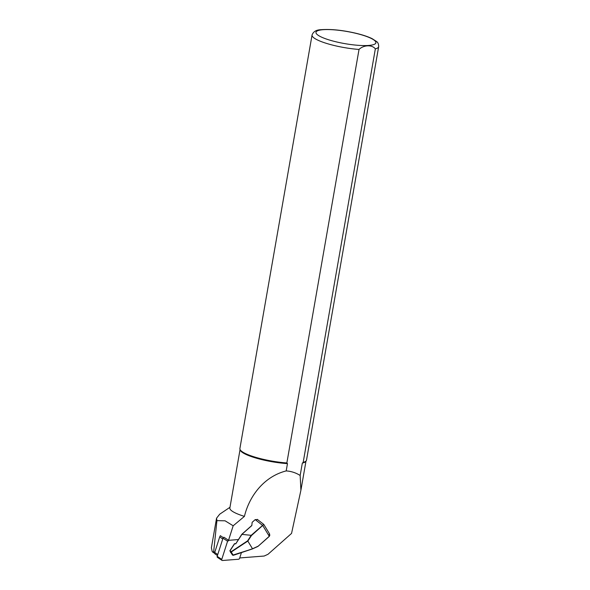 <?xml version="1.0" encoding="UTF-8"?>
<svg xmlns="http://www.w3.org/2000/svg" width="590" height="590" viewBox="0 0 590 590"><rect width="100%" height="100%" fill="white"/><g stroke="black" fill="none" stroke-linecap="round" stroke-linejoin="round"><path stroke-width="0.89" d="M223.308 537.652L220.321 535.668L220.166 536.148A1.623 1.224 -56.5 0 1 220.557 535.831M302.323 463.106L303.179 462.383L375.343 48.874A33.807 6.851 -170.1 0 0 378.677 46.64L306.505 460.148A33.807 6.851 -170.1 0 1 306.232 460.775L305.782 461.41A33.468 6.778 -170.1 0 1 302.323 463.106L300.163 475.474L300.907 490.253L291.548 533.419L268 554.29L264.173 556.038L239.71 557.948M228.315 540.971L233.175 525.786L225.078 520.808L216.928 520.631L213.669 551.665L212.688 552.078L212.194 551.525L211.397 547.756L216.552 518.182M216.928 520.631L216.56 518.19L219.716 514.185L229.982 507.289M233.175 525.786L244.43 516.375A33.468 6.778 -170.1 0 1 229.857 507.99L240.049 449.602M244.43 516.375C249.341 495.91 264.136 476.506 286.194 470.916L287.463 463.629A33.468 6.778 -170.1 0 1 240.145 449.956L239.931 449.204A33.807 6.851 -170.1 0 1 239.894 448.525L312.058 35.009A33.807 6.851 -170.1 0 0 321.454 41.669A33.807 6.851 -170.1 0 0 359.03 49.442L286.858 462.958L287.463 463.629M300.163 475.474C295.915 472.789 291.261 471.263 286.194 470.916M375.343 48.874C372.15 44.552 363.669 44.892 359.03 49.442M286.858 462.958A33.807 6.851 -170.1 0 1 239.931 449.204M306.232 460.775A33.807 6.851 -170.1 0 1 303.179 462.383M257.542 519.672L255.219 519.606L252.151 522.32L251.827 525.572L241.885 534.37L251.185 535.322L263.752 524.399L257.24 519.333M232.799 555.116L252.579 548.87L247.653 540.809L251.185 535.322M233.382 555.293L252.579 548.87L257.985 546.399L269.291 536.258L269.335 533.537M269.475 533.751L263.819 524.466L251.458 535.543L247.874 541.03L231.243 552.019L229.857 550.795L232.431 555.02M241.789 534.341L235.771 543.737L241.885 534.37M235.683 543.692L234.525 543.884L230.093 550.677L231.228 551.989M235.69 543.685L234.495 543.685L235.683 543.759M233.198 555.22L231.243 552.019M269.822 535.278L269.32 536.317M222.74 538.972L219.694 536.952L214.723 552.476A1.623 1.224 123.5 0 0 215.092 553.988L217.437 555.544M219.694 536.952A1.623 1.224 -56.5 0 1 220.166 536.148M238.39 539.555L228.595 540.322L224.008 537.284A1.084 0.819 123.5 0 0 222.998 538.183L217.179 556.348A1.084 0.819 123.5 0 0 217.43 557.358L222.01 560.397A1.084 0.819 123.5 0 0 222.445 560.5L238.567 559.239A1.084 0.819 123.5 0 0 239.584 558.339L241.421 552.609M228.595 540.322A1.084 0.819 123.5 0 0 227.578 541.222L221.766 559.386A1.084 0.819 123.5 0 0 222.01 560.397M213.669 551.665L214.753 552.388M324.411 38.321A30.429 6.165 -170.1 0 1 338.608 30.274A30.429 6.165 -170.1 0 1 374.79 44.095A30.429 6.165 -170.1 0 1 324.411 38.321M252.572 548.744L257.992 546.259M257.963 546.399L252.586 548.855M258 546.384L269.32 536.362L258.007 546.333M269.696 534.208L269.32 536.362L262.757 525.543L255.219 519.606M241.93 534.385L235.727 543.884M233.212 555.249L252.586 548.766M231.206 551.665L247.653 540.809M230.026 550.691L234.503 543.832M217.769 554.504L214.723 552.476M227.578 541.222L222.998 538.183M221.766 559.386L217.179 556.348M214.679 553.391L212.725 552.093M305.989 461.115L300.989 489.796M378.677 46.64C378.647 44.095 377.947 42.392 376.582 41.521L372.12 38.645C367.828 36.565 362.135 34.699 355.047 33.055C342.008 30.105 330.673 28.984 321.034 29.699C316.329 29.825 313.342 31.595 312.058 35.009M251.842 525.432L241.812 534.319M233.293 555.301L232.593 555.116M230.528 552.461L231.073 552.823M234.451 543.744L229.871 550.765"/></g></svg>
